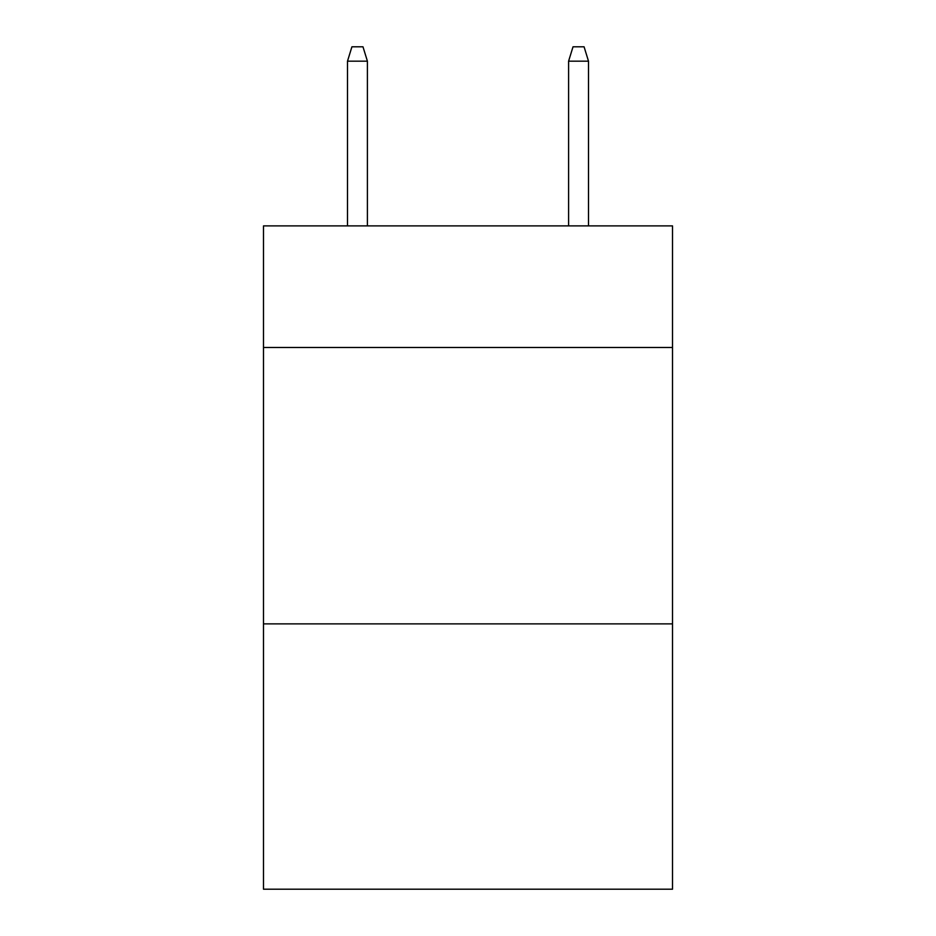 <?xml version="1.0" encoding="UTF-8"?>
<svg xmlns="http://www.w3.org/2000/svg" width="936" height="936" viewBox="0 0 936 936"><rect width="100%" height="100%" fill="white"/><g stroke="black" fill="none" stroke-linecap="round" stroke-linejoin="round"><path stroke-width="1.4" d="M672.516 347.502L672.516 225.892L263.484 225.892L263.484 347.502L672.516 347.502L672.516 889.2L263.484 889.2L263.484 347.502M672.516 623.879L263.484 623.879M367.403 225.892L367.403 61.168L347.502 61.168L347.502 225.892M347.502 61.168L351.924 46.8L362.981 46.8L367.403 61.168M568.597 61.168L573.019 46.8L584.076 46.8L588.498 61.168L568.597 61.168L568.597 225.892M588.498 61.168L588.498 225.892"/></g></svg>
